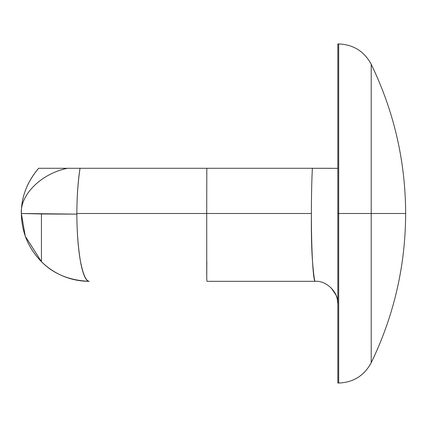 <?xml version="1.0" encoding="UTF-8"?>
<svg xmlns="http://www.w3.org/2000/svg" width="427" height="427" viewBox="0 0 427 427"><rect width="100%" height="100%" fill="white"/><g stroke="black" fill="none" stroke-linecap="round" stroke-linejoin="round"><path stroke-width="0.64" d="M206.753 276.125L206.716 213.5L76.871 213.5A67.818 12.298 90 0 0 76.871 214.13A67.818 12.298 90 0 0 89.168 281.318C83.815 280.71 80.89 262.69 80.511 261.676C78.109 247.174 76.897 231.327 76.871 214.13A67.818 0.64 180 0 1 41.44 213.954L41.44 261.682A67.818 67.818 0 0 0 89.168 281.318L89.168 281.318C69.414 280.496 53.508 273.953 41.44 261.682L25.268 236.222L21.35 213.5L76.871 214.13L76.871 213.5C76.897 197.311 77.954 182.238 80.046 168.286L67.439 168.286C40.586 173.778 20.01 195.326 21.35 213.5C20.058 194.616 41.536 173.501 67.439 168.286L38.617 168.286C27.045 181.993 21.291 197.06 21.35 213.5C21.654 232.224 28.353 248.284 41.44 261.682L41.44 213.954L21.35 213.5C21.185 197.343 26.944 182.27 38.617 168.286L80.046 168.286A67.818 12.191 90.1 0 0 76.871 213.5L311.384 213.5C311.4 196.319 311.726 181.245 312.361 168.286L206.807 168.286L206.716 213.5L206.807 168.286L80.046 168.286L330.936 168.286M371.207 362.726C393.998 315.596 405.479 265.85 405.65 213.5L371.207 213.5L371.207 362.726L371.207 213.5L337.832 213.5L337.832 383.046L337.832 213.5L338.696 213.5L338.696 383.046L338.696 213.5L405.65 213.5C405.479 161.15 393.998 111.404 371.207 64.274C393.998 111.404 405.479 161.15 405.65 213.5C405.479 265.85 393.998 315.596 371.207 362.726C364.226 375.664 353.391 382.437 338.696 383.046L337.832 383.046M337.832 168.302L336.028 168.291L337.832 168.286M331.048 168.291L326.292 168.286M371.207 64.274L371.207 213.5L371.207 64.274C364.226 51.336 353.391 44.563 338.696 43.954L338.696 213.5L338.696 43.954L337.832 43.954L337.832 213.5L337.832 43.954M206.817 261.463L206.817 261.457C206.647 274.945 206.727 281.564 207.063 281.318L315.227 281.318C314.544 281.548 313.642 274.929 312.511 261.452C311.598 249.598 311.224 233.612 311.384 213.5L206.716 213.5L206.721 216.996M206.817 261.484L206.753 276.093M331.213 287.942L336.06 295.142L337.213 298.67L337.832 303.923C338.841 292.741 326.409 280.309 315.227 281.318L207.063 281.318M312.361 168.286L337.832 168.345M311.384 213.5C311.342 249.752 313.172 282.076 315.227 281.318"/></g></svg>
